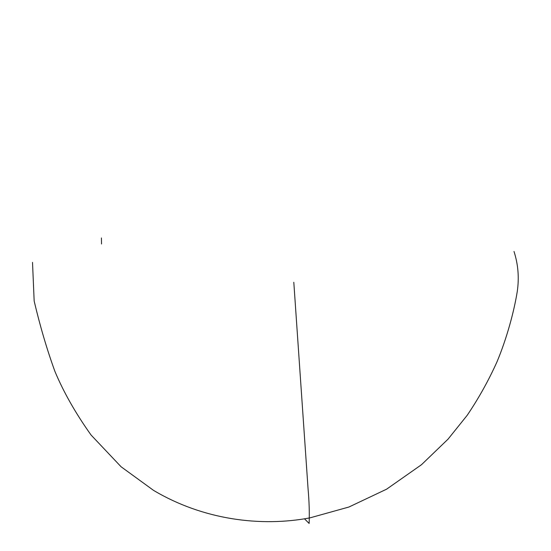 <?xml version="1.0" encoding="UTF-8"?>
<svg xmlns="http://www.w3.org/2000/svg" width="551" height="551" viewBox="0 0 551 551"><rect width="100%" height="100%" fill="white"/><g stroke="black" fill="none" stroke-linecap="round" stroke-linejoin="round"><path stroke-width="0.83" d="M101.529 243.99L101.432 237.956M293.807 282.298L308.071 488.916C309.18 501.382 309.538 512.898 309.132 523.45L304.483 518.815M32.516 262.366L34.162 301.046C40.071 326.137 46.98 349.575 54.9 371.36C63.53 392.05 75.583 413.278 91.067 435.021L121.096 466.773L153.571 490.397C203.078 519.807 260.678 527.19 310.048 517.844L348.928 507.016L386.582 489.192L421.501 464.7L448.046 439.147L467.22 415.268C478.681 398.29 488.592 380.521 496.94 361.959C506.603 338.92 513.993 311.907 517.258 291.534C519.276 277.814 518.195 264.459 514.007 251.47"/></g></svg>
